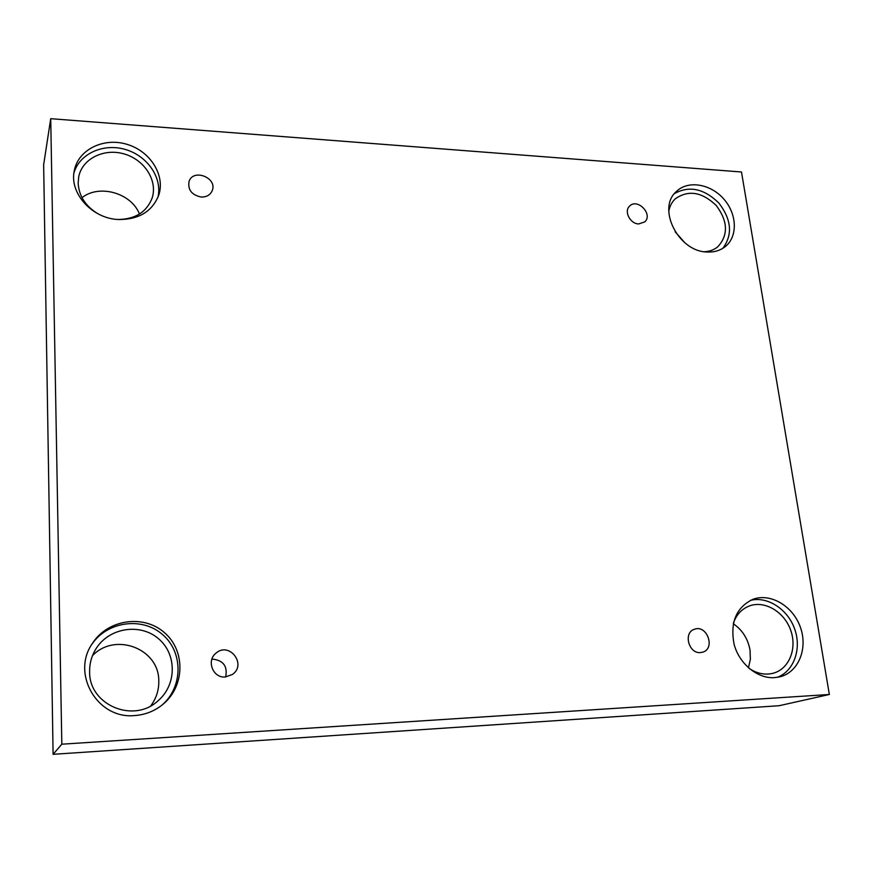 <?xml version="1.0" encoding="UTF-8"?>
<svg xmlns="http://www.w3.org/2000/svg" width="873" height="873" viewBox="0 0 873 873"><rect width="100%" height="100%" fill="white"/><g stroke="black" fill="none" stroke-linecap="round" stroke-linejoin="round"><path stroke-width="1.31" d="M50.721 118.684L43.65 164.768L53.1 754.316L779.12 705.722L829.35 694.482L741.493 171.992L50.721 118.684L61.819 744.189L53.1 754.316M211.866 659.301L213.067 659.18C223.564 660.577 227.755 666.514 225.627 676.979M225.278 677.001C213.012 678.234 206.17 660.73 215.926 653.222C229.119 641.219 247.157 664.353 232.447 674.447L225.278 677.001M61.819 744.189L829.35 694.482M748.456 667.823L750.354 659.322L750.06 650.287C748.008 638.861 742.421 630 733.298 623.737M150.789 705.831C156.354 698.269 159.028 689.91 158.777 680.722C159.028 648.726 115.291 631.801 92.516 655.612M139.462 214.038C131.43 193.151 99.457 183.832 82.007 197.658M684.934 242.836L675.156 231.771M700.441 652.578C688.557 653.812 683.133 632.489 694.45 629.258C706.955 624.282 715.762 648.606 702.689 652.175L700.441 652.578M638.676 223.946C630.11 223.826 623.715 211.277 629.575 206.137C637.399 197.702 653.43 214.387 644.732 221.906L638.676 223.946M201.248 197.036C191.765 195.05 187.695 189.856 189.048 181.464C193.304 168.053 217.879 178.037 212.161 190.783C210.186 195.039 206.552 197.123 201.248 197.036M774.471 677.655C757.404 678.79 739.224 663.796 734.095 644.274C729.959 622.263 736.277 607.259 753.05 599.26C770.663 592.756 793.055 606.124 800.41 627.327C808.06 648.432 798.577 672.166 780.036 676.793L774.471 677.655M134.584 715.565C97.525 719.363 70.986 673.858 92.265 643.63C107.554 619.263 143.598 614.145 164.364 632.576C185.567 650.505 185.131 686.298 162.804 704.446C154.597 711.124 145.191 714.823 134.584 715.565M118.706 219.538C92.232 218.785 69.022 193.184 74.303 170.573C78.286 149.534 103.701 137.192 126.901 144.307C150.189 151.062 165.401 175.157 158.788 195.028C152.339 211.397 138.971 219.57 118.706 219.538M707.25 252.013C678.277 251.861 656.398 208.014 676.619 191.274C688.273 180.089 710.546 183.865 723.695 198.924C737.041 213.809 738.012 236.343 725.419 246.47C720.411 250.486 714.354 252.33 707.25 252.013M668.762 211.364C669.667 206.279 671.85 202.089 675.32 198.804C688.328 189.659 701.968 191.885 716.231 205.482C727.984 221.295 728.497 235.077 717.759 246.819C714.049 249.831 709.607 251.468 704.435 251.73M722.866 248.292C732.84 234.684 731.519 219.625 718.926 203.114C704.075 188.59 689.266 185.414 674.491 193.566M98.103 213.863C85.619 206.323 78.974 196.119 78.155 183.254L78.734 176.717C82.313 158.559 104.28 147.886 124.381 154.008C144.558 159.824 157.784 180.635 152.175 197.909C146.751 212.03 135.359 219.221 118.008 219.494M157.893 197.451C162.64 178.103 147.624 155.951 125.537 149.534C103.527 142.845 79.268 153.648 73.899 173.17M89.624 671.719C89.493 663.076 91.818 655.121 96.587 647.853C110.096 627.261 140.902 623.115 158.744 638.916C176.946 654.314 176.815 684.901 158.002 700.812C133.711 723.782 88.915 705.068 89.624 671.719M161.898 705.188C183.265 686.92 183.297 652.12 162.585 634.584C142.277 616.589 107.183 621.183 91.654 644.623M733.484 622.853C736.594 614.396 741.985 608.732 749.656 605.851C764.966 600.297 784.369 611.929 790.72 630.317C797.322 648.628 789.094 669.176 773.063 673.269C764.977 675.244 757.011 673.629 749.154 668.434M777.156 677.383C793.928 671.261 801.829 648.89 794.703 629.084C787.795 609.212 767.509 595.997 750.387 600.373"/></g></svg>
